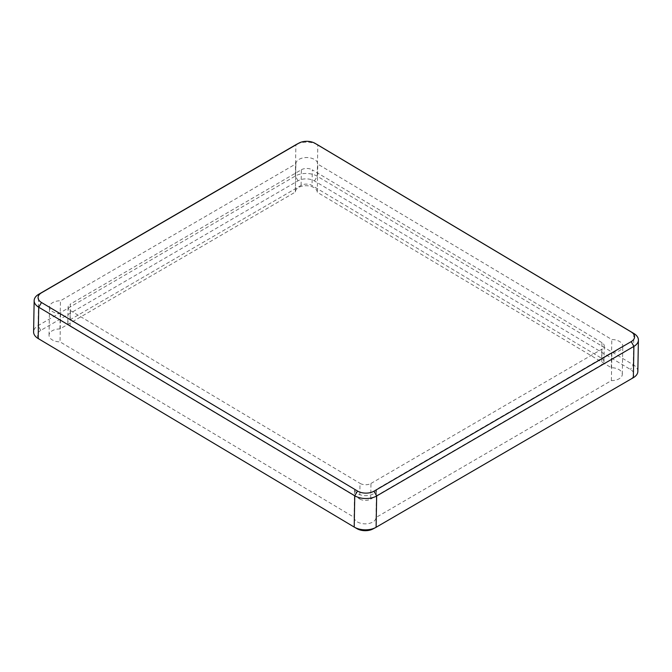 <?xml version="1.0" encoding="UTF-8"?>
<svg xmlns="http://www.w3.org/2000/svg" width="672" height="672" viewBox="0 0 672 672"><rect width="100%" height="100%" fill="white"/><g stroke="black" fill="none" stroke-linecap="round" stroke-linejoin="round"><path stroke-width="0.5" stroke-dasharray="3.36 2.52" d="M637.846 371.398A15.498 9.122 1 0 0 633.268 364.778L317.243 176.24A15.498 9.122 1 0 0 295.369 176.005A15.498 9.122 1 0 0 295.336 176.03L38.102 325.618A15.498 9.122 1 0 0 33.6 331.901M317.419 144.715A15.498 9.122 1 0 0 296.386 144.446M372.935 528.973A11.626 6.846 1 0 0 373.304 528.763L630.538 379.176A11.626 6.846 1 0 0 630.487 369.491L314.462 180.953A11.626 6.846 1 0 0 298.057 180.785A11.626 6.846 1 0 0 298.024 180.802L40.79 330.389A11.626 6.846 1 0 0 40.849 340.074L354.203 527.066M354.068 517.289L354.572 489.115L60.53 313.698A10.954 6.451 -179 0 1 52.777 311.732A10.954 6.451 -179 0 1 49.535 307.045A10.954 6.451 -179 0 1 52.744 302.585A10.954 6.451 -179 0 1 60.455 300.787L295.856 163.892L295.352 192.066A10.954 6.451 -179 0 1 295.352 191.982A10.954 6.451 -179 0 1 298.561 187.522A10.954 6.451 -179 0 1 310.481 186.253A10.954 6.451 -179 0 1 317.268 192.276L611.302 367.693A10.954 6.451 -179 0 1 622.297 374.346A10.954 6.451 -179 0 1 611.377 380.604L375.984 517.499A10.954 6.451 -179 0 1 375.984 517.583A10.954 6.451 -179 0 1 369.18 523.412A10.954 6.451 -179 0 1 357.302 521.884A10.954 6.451 1 0 1 354.068 517.289L60.035 341.872A10.954 6.451 1 0 1 52.273 339.906A10.954 6.451 -179 0 1 49.039 335.219A10.954 6.451 -179 0 1 52.248 330.758A10.954 6.451 -179 0 1 59.959 328.961L295.352 192.066M295.856 163.892A10.954 6.451 -179 0 1 295.856 163.808A10.954 6.451 -179 0 1 299.065 159.348A10.954 6.451 -179 0 1 310.985 158.08A10.954 6.451 -179 0 1 317.764 164.102L611.806 339.52A10.954 6.451 -179 0 1 622.793 346.172A10.954 6.451 -179 0 1 611.881 352.43L376.48 489.325A10.954 6.451 -179 0 1 376.48 489.409A10.954 6.451 -179 0 1 369.684 495.239A10.954 6.451 -179 0 1 357.806 493.71A10.954 6.451 -179 0 1 354.572 489.115M370.692 499.111L370.969 483.462A7.745 4.561 -179 0 1 370.952 483.47A7.745 4.561 -179 0 1 360.016 483.361L359.738 499.01L70.098 326.214A7.745 4.561 -179 0 1 67.805 322.904A7.745 4.561 -179 0 1 70.056 319.763L301.09 185.405A7.745 4.561 -179 0 1 312.043 185.514L601.684 358.31A7.745 4.561 -179 0 1 603.968 361.62A7.745 4.561 -179 0 1 601.717 364.762L370.692 499.111A7.745 4.561 -179 0 1 370.675 499.128A7.745 4.561 -179 0 1 359.738 499.01M59.959 328.961L60.455 300.787M60.53 313.698L60.035 341.872M375.984 517.499L376.48 489.325M611.377 380.604L611.881 352.43M611.302 367.693L611.806 339.52M317.268 192.276L317.764 164.102M301.09 185.405L301.367 169.756L70.333 304.105L70.056 319.763M70.098 326.214L70.375 310.565A7.745 4.561 -179 0 1 68.082 307.247A7.745 4.561 -179 0 1 70.333 304.105M70.375 310.565L360.016 483.361M370.969 483.462L601.994 349.112L601.717 364.762M601.684 358.31L601.961 342.653A7.745 4.561 -179 0 1 604.246 345.971A7.745 4.561 -179 0 1 601.994 349.112M601.961 342.653L312.32 169.856L312.043 185.514M301.367 169.756A7.745 4.561 -179 0 1 312.32 169.856M314.462 180.953L317.243 176.24L317.797 144.934M633.822 333.472L633.268 364.778L630.487 369.491M298.024 180.802L295.336 176.03L295.89 144.724M40.79 330.389L38.102 325.618L38.657 294.319M40.849 340.074L38.178 338.528M373.304 528.763L376.11 527.276M630.538 379.176L633.343 377.681M49.039 335.219L49.535 307.045M295.352 191.982L295.856 163.808M375.984 517.583L376.48 489.409M622.297 374.346L622.793 346.172M68.082 307.247L67.805 322.904M604.246 345.971L603.968 361.62"/><path stroke-width="1.01" d="M373.976 491.198A11.626 6.846 -179 0 1 373.943 491.215A11.626 6.846 -179 0 1 357.538 491.047L41.513 302.509A11.626 6.846 -179 0 1 41.462 292.824L298.696 143.237A11.626 6.846 -179 0 1 299.065 143.027A11.626 6.846 -179 0 1 314.983 143.304A11.626 6.846 -179 0 1 315.126 143.388L631.151 331.926A11.626 6.846 -179 0 1 631.21 341.611L373.976 491.198L376.664 495.97L633.898 346.382A15.498 9.122 1 0 0 638.4 340.099A15.498 9.122 1 0 0 633.822 333.472L317.797 144.934A15.498 9.122 1 0 0 317.612 144.824A15.498 9.122 1 0 0 317.419 144.715M299.065 143.027L296.386 144.446A15.498 9.122 1 0 0 295.924 144.707A15.498 9.122 1 0 0 295.89 144.724L38.657 294.319A15.498 9.122 1 0 0 34.154 300.602A15.498 9.122 1 0 0 38.732 307.222L354.757 495.76A15.498 9.122 1 0 0 376.631 495.995A15.498 9.122 1 0 0 376.664 495.97L376.11 527.276L633.343 377.681A15.498 9.122 1 0 0 637.846 371.398L638.4 340.099M34.154 300.602L33.6 331.901A15.498 9.122 1 0 0 38.178 338.528L354.203 527.066A15.498 9.122 1 0 0 354.388 527.176A15.498 9.122 1 0 0 375.614 527.554A15.498 9.122 1 0 0 376.11 527.276M356.874 528.612A11.626 6.846 1 0 0 357.017 528.696A11.626 6.846 1 0 0 372.935 528.973L375.614 527.554M317.797 144.934L315.126 143.388M631.151 331.926L633.822 333.472M295.89 144.724L298.696 143.237M38.657 294.319L41.462 292.824M38.178 338.528L38.732 307.222L41.513 302.509M354.203 527.066L354.757 495.76L357.538 491.047M633.343 377.681L633.898 346.382L631.21 341.611M314.983 143.304L317.612 144.824M357.017 528.696L354.388 527.176"/></g></svg>
